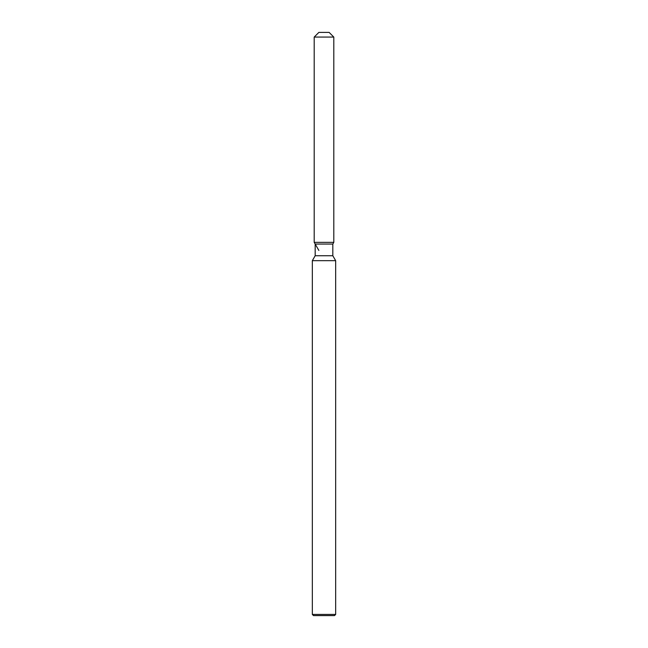 <?xml version="1.0" encoding="UTF-8"?>
<svg xmlns="http://www.w3.org/2000/svg" width="648" height="648" viewBox="0 0 648 648"><rect width="100%" height="100%" fill="white"/><g stroke="black" fill="none" stroke-linecap="round" stroke-linejoin="round"><path stroke-width="0.97" d="M329.135 32.4L318.865 32.4L329.135 32.4L333.801 37.066L333.801 242.352L324 242.352L333.801 242.352L332.821 244.053L332.821 255.733L335.664 260.666L335.664 614.434L312.336 614.434L313.502 615.6L334.498 615.6L335.664 614.434M332.821 255.733L315.179 255.733L315.179 244.053L332.821 244.053L333.801 242.352M315.179 255.733L312.336 260.666L335.664 260.666M318.865 32.4L314.199 37.066L314.199 242.352L324 242.352L314.199 242.352L315.179 244.053M314.199 37.066L333.801 37.066M312.336 260.666L312.336 614.434M318.865 250.436L314.199 242.352"/></g></svg>
